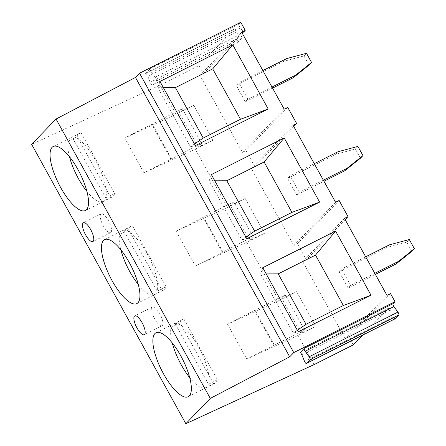 <?xml version="1.0" encoding="UTF-8"?>
<svg xmlns="http://www.w3.org/2000/svg" width="446" height="446" viewBox="0 0 446 446"><rect width="100%" height="100%" fill="white"/><g stroke="black" fill="none" stroke-linecap="round" stroke-linejoin="round"><path stroke-width="0.33" stroke-dasharray="2.23 1.67" d="M395.061 318.801A2.107 0.697 63.3 0 1 393.383 316.805L390.568 310.048A2.107 0.697 -116.7 0 0 388.817 308.075A2.107 0.697 -116.7 0 0 388.75 308.125L362.709 335.091M390.534 293.602L348.8 336.825L345.249 338.609L386.983 295.391M353.249 344.892L348.8 336.825M339.127 200.477L297.393 243.7L293.842 245.49L251.338 168.499L254.889 166.709L245.986 150.581L242.434 152.365L199.931 75.374L203.482 73.59L199.033 65.523L159.963 85.18L31.627 144.331M345.143 219.599L306.296 259.834L297.393 243.7M240.768 22.3L239.14 23.989A2.737 0.903 63.3 0 0 240.388 27.97L243.572 32.073M287.72 107.358L245.986 150.581M293.736 126.48L254.889 166.709M145.463 73.724L150.347 68.662A2.737 0.903 -116.7 0 0 151.595 72.648L155.113 77.175A2.737 0.903 63.3 0 1 156.362 81.161L152.599 85.058A2.737 0.903 63.3 0 1 152.515 85.119A2.737 0.903 63.3 0 1 150.14 82.326L147.916 76.456A2.737 0.903 -116.7 0 0 145.547 73.662A2.737 0.903 -116.7 0 0 145.463 73.724L234.25 29.046L199.033 65.523M234.25 29.046A2.737 0.903 63.3 0 1 234.334 28.984A2.737 0.903 63.3 0 1 236.709 31.777L147.916 76.456M203.482 73.59L238.721 37.096L236.709 31.777M227.46 207.446L245.216 198.515L230.353 205.394L233.815 201.809L176.125 231.112L227.46 207.446L195.281 149.154L143.946 172.814L124.718 137.987L176.053 114.327L159.963 85.18M176.125 231.112L195.354 265.939L246.688 242.278L264.445 233.342L249.582 240.227L253.044 236.642L222.348 252.358L203.12 217.531M278.867 300.571L296.623 291.634L281.76 298.519L285.223 294.934L227.532 324.231L278.867 300.571L246.688 242.278M227.532 324.231L246.761 359.063L298.095 335.398L315.852 326.466L300.989 333.346L304.451 329.761L273.755 345.477L254.527 310.65M314.185 364.549L298.095 335.398M195.281 149.154L213.037 140.222L198.175 147.102L201.637 143.517L143.946 172.814M176.053 114.327L193.809 105.39L213.037 140.222M306.296 259.834L302.745 261.618L345.249 338.609M296.623 291.634L315.852 326.466M245.216 198.515L264.445 233.342M222.348 252.358L195.354 265.939M249.582 240.227L230.353 205.394M253.044 236.642L233.815 201.809M222.855 251.828L203.627 217.001M273.755 345.477L246.761 359.063M300.989 333.346L281.76 298.519M304.451 329.761L285.223 294.934M274.262 344.953L255.034 310.126M344.479 218.395L302.745 261.618M350.69 285.434L348.142 288.071L339.038 271.575L341.58 268.938L350.69 285.434L374.791 273.309M411.825 251.343L406.763 242.178L386.983 247.446L339.038 271.575M348.142 288.071L375.376 274.368M365.687 256.812L341.58 268.938M386.983 247.446L389.531 244.809M406.763 242.178L409.311 239.541M335.576 202.267L293.842 245.49M293.072 125.276L251.338 168.499M299.283 192.315L296.741 194.947L287.631 178.45L290.173 175.813L299.283 192.315L323.383 180.184M360.418 158.224L355.362 149.059L335.576 154.327L287.631 178.45M296.741 194.947L323.969 181.249M314.279 163.688L290.173 175.813M335.576 154.327L338.124 151.69M355.362 149.059L357.904 146.422M284.169 109.142L242.434 152.365M241.665 32.151L240.02 33.857L240.355 34.286A2.737 0.903 63.3 0 1 241.604 38.267L237.835 42.169A2.737 0.903 63.3 0 1 237.751 42.231A2.737 0.903 63.3 0 1 235.376 39.438L235.17 38.88L199.931 75.374M247.876 99.19L245.333 101.827L236.224 85.325L238.772 82.694L247.876 99.19L271.976 87.065M242.044 32.837L240.02 33.857M238.721 37.096L235.17 38.88M309.011 65.099L303.955 55.934L284.169 61.202L236.224 85.325M245.333 101.827L272.562 88.124M262.872 70.563L238.772 82.694M284.169 61.202L286.717 58.565M303.955 55.934L306.497 53.297M193.809 105.39L178.952 112.275L182.408 108.69L124.718 137.987M170.941 159.233L151.712 124.406M171.448 158.709L152.22 123.876M201.637 143.517L182.408 108.69M198.175 147.102L178.952 112.275M217.431 379.769L208.55 384.235A35.808 11.836 -116.7 0 0 198.515 346.854A35.808 11.836 -116.7 0 0 174.994 323.445L183.875 318.979A35.808 11.836 -116.7 0 0 182.648 319.364A35.808 11.836 -116.7 0 0 180.056 322.932L213.612 383.722A35.808 11.836 -116.7 0 0 214.838 383.337A35.808 11.836 -116.7 0 0 215.948 382.512A35.808 11.836 -116.7 0 0 217.431 379.769L183.875 318.979M172.251 342.924A35.808 11.836 -116.7 0 1 171.175 327.397L180.056 322.932M189.723 377.645A35.808 11.836 -116.7 0 0 204.736 388.187L213.612 383.722M208.55 384.235L174.994 323.445M171.175 327.397L204.736 388.187M166.024 286.644L157.143 291.115A35.808 11.836 -116.7 0 0 147.108 253.735A35.808 11.836 -116.7 0 0 123.587 230.32L132.468 225.854A35.808 11.836 -116.7 0 0 131.241 226.239A35.808 11.836 -116.7 0 0 128.649 229.807L162.205 290.597A35.808 11.836 -116.7 0 0 163.431 290.212A35.808 11.836 -116.7 0 0 164.541 289.387A35.808 11.836 -116.7 0 0 166.024 286.644L132.468 225.854M120.844 249.799A35.808 11.836 -116.7 0 1 119.768 234.278L128.649 229.807M138.316 284.526A35.808 11.836 -116.7 0 0 153.329 295.068L162.205 290.597M157.143 291.115L123.587 230.32M119.768 234.278L153.329 295.068M114.616 193.525L105.741 197.991A35.808 11.836 -116.7 0 0 95.706 160.61A35.808 11.836 -116.7 0 0 72.18 137.201L81.061 132.73A35.808 11.836 -116.7 0 0 79.834 133.12A35.808 11.836 -116.7 0 0 77.242 136.688L110.803 197.478A35.808 11.836 -116.7 0 0 112.024 197.093A35.808 11.836 -116.7 0 0 113.133 196.268A35.808 11.836 -116.7 0 0 114.616 193.525L81.061 132.73M69.437 156.68A35.808 11.836 -116.7 0 1 68.366 141.153L77.242 136.688M86.909 191.401A35.808 11.836 -116.7 0 0 101.922 201.943L110.803 197.478M105.741 197.991L72.18 137.201M68.366 141.153L101.922 201.943M162.35 325.535A10.531 3.479 -116.7 0 0 160.12 314.268A10.531 3.479 -116.7 0 0 152.554 306.965A10.531 3.479 -116.7 0 0 154.182 317.937A10.531 3.479 -116.7 0 0 162.026 325.781A10.531 3.479 -116.7 0 0 162.35 325.535M110.942 232.416A10.531 3.479 -116.7 0 0 108.718 221.144A10.531 3.479 -116.7 0 0 101.147 213.84A10.531 3.479 -116.7 0 0 102.775 224.812A10.531 3.479 -116.7 0 0 110.619 232.656A10.531 3.479 -116.7 0 0 110.942 232.416M262.783 267.7L260.62 273.928L293.239 333.017L298.201 331.863M266.206 273.905L260.62 273.928M297.304 330.246L293.239 333.017M211.376 174.581L209.213 180.803L241.832 239.898L246.794 238.738M214.799 180.786L209.213 180.803M245.902 237.121L241.832 239.898M159.969 81.456L157.806 87.678L190.425 146.773L195.387 145.619M163.392 87.661L157.806 87.678M194.495 143.997L190.425 146.773M300.102 352.73L388.75 308.125M240.355 34.286L155.113 77.175M240.388 27.97L151.595 72.648M150.347 68.662L239.14 23.989M235.376 39.438L150.14 82.326M237.835 42.169L152.599 85.058M241.604 38.267L156.362 81.161M390.568 310.048L301.78 354.726M393.383 316.805L304.59 361.477M145.547 73.662L234.334 28.984M152.515 85.119L237.751 42.231M182.648 319.364L156.011 332.766M214.838 383.337L188.201 396.739M131.241 226.239L104.604 239.641M163.431 290.212L136.794 303.615M79.834 133.12L53.197 146.522M112.024 197.093L85.387 210.495M152.554 306.965L134.798 315.896M162.026 325.781L144.264 334.712M101.147 213.84L83.391 222.777M110.619 232.656L92.857 241.593M300.024 352.753L388.817 308.075"/><path stroke-width="0.67" d="M299.957 352.803L304.283 348.32A2.107 0.697 -116.7 0 0 305.142 351.242L309.117 356.789A2.107 0.697 63.3 0 1 309.976 359.716L306.413 363.406A2.107 0.697 63.3 0 1 306.346 363.451A2.107 0.697 63.3 0 1 304.59 361.477L301.78 354.726A2.107 0.697 -116.7 0 0 300.024 352.753A2.107 0.697 -116.7 0 0 299.957 352.803L300.102 352.73M362.709 335.091L353.249 344.892L314.185 364.549L185.848 423.7L210.278 398.401L289.694 356.817L293.763 352.596L394.983 301.669L393.077 303.642A2.107 0.697 -116.7 0 0 393.935 306.569L397.91 312.116A2.107 0.697 63.3 0 1 398.769 315.038L395.201 318.728A2.107 0.697 63.3 0 1 395.139 318.778A2.107 0.697 63.3 0 1 395.061 318.801M394.983 301.669L390.534 293.602L386.983 295.391L344.479 218.395L348.031 216.611L339.127 200.477L335.576 202.267L293.072 125.276L296.623 123.486L287.72 107.358L284.169 109.142L241.665 32.151L245.216 30.367L243.572 32.073L242.044 32.837M348.031 216.611L345.143 219.599M245.216 30.367L240.768 22.3L139.542 73.233L293.763 352.596M296.623 123.486L293.736 126.48M335.593 231.067L262.783 267.7L298.201 331.863L371.011 295.23L335.593 231.067L315.506 255.106L278.215 273.872L266.206 273.905M211.376 174.581L284.186 137.948L319.604 202.105L246.794 238.738L211.376 174.581M159.969 81.456L232.779 44.823L268.197 108.98L195.387 145.619L159.969 81.456M289.694 356.817L135.472 77.448L139.542 73.233M210.278 398.401L56.057 119.032L135.472 77.448M185.848 423.7L31.627 144.331L56.057 119.032M189.31 395.914A35.808 11.836 -116.7 0 0 181.734 357.603A35.808 11.836 -116.7 0 0 156.011 332.766A35.808 11.836 -116.7 0 0 161.536 370.074A35.808 11.836 -116.7 0 0 188.201 396.739A35.808 11.836 -116.7 0 0 189.31 395.914M137.903 302.795A35.808 11.836 -116.7 0 0 130.327 264.478A35.808 11.836 -116.7 0 0 104.604 239.641A35.808 11.836 -116.7 0 0 110.129 276.949A35.808 11.836 -116.7 0 0 136.794 303.615A35.808 11.836 -116.7 0 0 137.903 302.795M86.496 209.67A35.808 11.836 -116.7 0 0 78.92 171.353A35.808 11.836 -116.7 0 0 53.197 146.522A35.808 11.836 -116.7 0 0 58.721 183.824A35.808 11.836 -116.7 0 0 85.387 210.495A35.808 11.836 -116.7 0 0 86.496 209.67M144.593 334.472A10.531 3.479 -116.7 0 0 142.363 323.205A10.531 3.479 -116.7 0 0 134.798 315.896A10.531 3.479 -116.7 0 0 136.42 326.873A10.531 3.479 -116.7 0 0 144.264 334.712A10.531 3.479 -116.7 0 0 144.593 334.472M93.186 241.347A10.531 3.479 -116.7 0 0 90.956 230.08A10.531 3.479 -116.7 0 0 83.391 222.777A10.531 3.479 -116.7 0 0 85.019 233.749A10.531 3.479 -116.7 0 0 92.857 241.593A10.531 3.479 -116.7 0 0 93.186 241.347M375.376 274.368L396.093 263.948L411.825 251.343L414.373 248.706L409.311 239.541L389.531 244.809L365.687 256.812M396.093 263.948L398.635 261.311L414.373 248.706M374.791 273.309L398.635 261.311M323.969 181.249L344.686 170.824L360.418 158.224L362.966 155.587L357.904 146.422L338.124 151.69L314.279 163.688M344.686 170.824L347.228 168.187L362.966 155.587M323.383 180.184L347.228 168.187M272.562 88.124L293.278 77.699L309.011 65.099L311.559 62.462L306.497 53.297L286.717 58.565L262.872 70.563M293.278 77.699L295.821 75.067L311.559 62.462M271.976 87.065L295.821 75.067M172.251 342.924A35.808 11.836 -116.7 0 0 189.723 377.645M120.844 249.799A35.808 11.836 -116.7 0 0 138.316 284.526M69.437 156.68A35.808 11.836 -116.7 0 0 86.909 191.401M278.215 273.872L306.045 324.281L343.336 305.516L371.011 295.23M306.045 324.281L297.304 330.246M343.336 305.516L315.506 255.106M226.808 180.747L254.638 231.156L291.929 212.396L264.104 161.982L226.808 180.747L214.799 180.786M264.104 161.982L284.186 137.948M291.929 212.396L319.604 202.105M254.638 231.156L245.902 237.121M175.406 87.622L203.231 138.037L240.522 119.272L212.697 68.862L175.406 87.622L163.392 87.661M212.697 68.862L232.779 44.823M240.522 119.272L268.197 108.98M203.231 138.037L194.495 143.997M304.283 348.32L393.077 303.642M393.935 306.569L305.142 351.242M395.201 318.728L306.413 363.406M398.769 315.038L309.976 359.716M397.91 312.116L309.117 356.789M306.346 363.451L395.139 318.778"/></g></svg>
